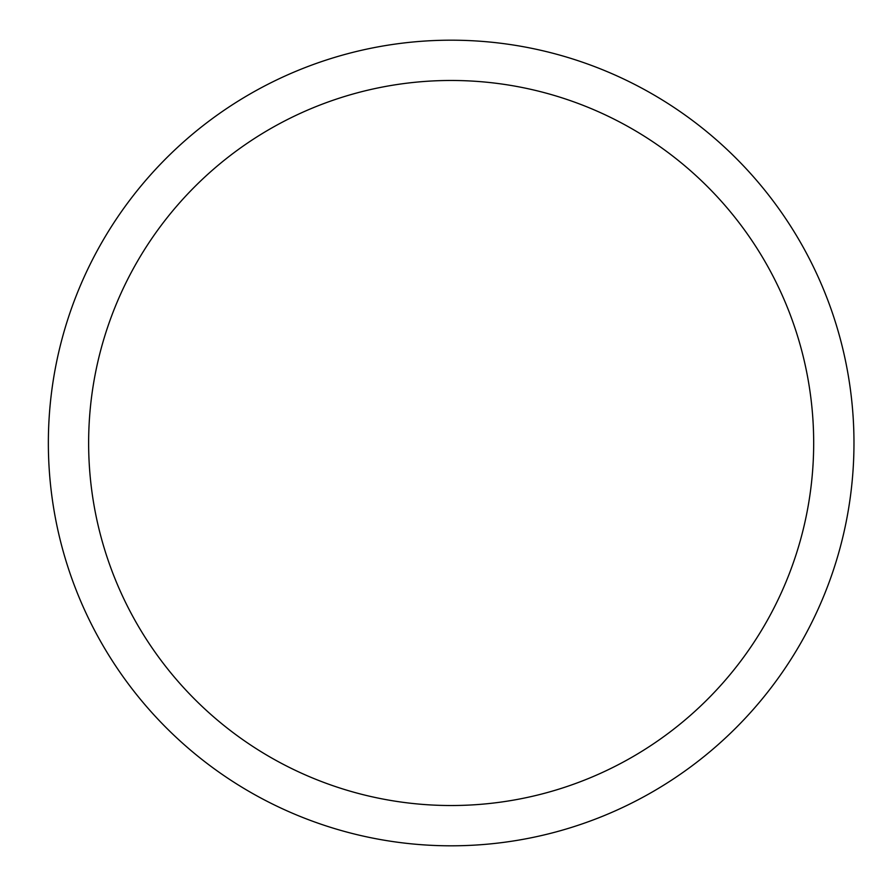 <?xml version="1.0" encoding="UTF-8"?>
<svg xmlns="http://www.w3.org/2000/svg" width="886" height="886" viewBox="0 0 886 886"><rect width="100%" height="100%" fill="white"/><g stroke="black" fill="none" stroke-linecap="round" stroke-linejoin="round"><path stroke-width="1.33" d="M88.633 443A362.518 362.518 0 0 1 632.416 129.046A362.518 362.518 0 0 1 632.416 756.954A362.518 362.518 0 0 1 88.633 443M48.353 443A402.798 402.798 0 0 1 652.561 94.16A402.798 402.798 0 0 1 652.561 791.84A402.798 402.798 0 0 1 48.353 443"/></g></svg>
